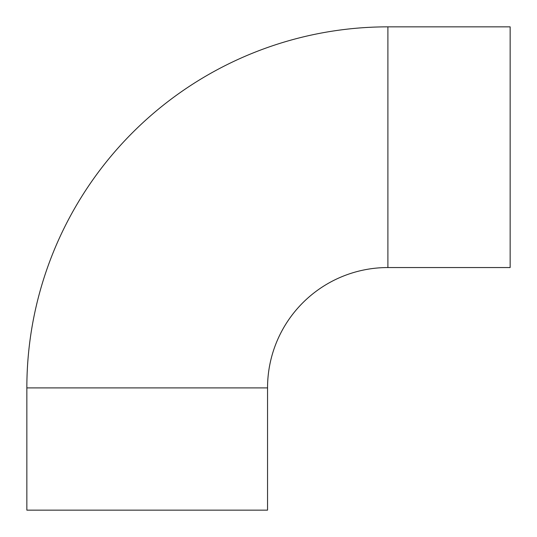 <?xml version="1.0" encoding="UTF-8"?>
<svg xmlns="http://www.w3.org/2000/svg" width="537" height="537" viewBox="0 0 537 537"><rect width="100%" height="100%" fill="white"/><g stroke="black" fill="none" stroke-linecap="round" stroke-linejoin="round"><path stroke-width="0.81" d="M387.895 26.85A361.045 361.045 0 0 0 26.85 387.895L26.85 510.15L267.547 510.15L267.547 387.895A120.348 120.348 0 0 1 387.895 267.547L510.15 267.547L510.15 26.85L387.895 26.85L387.895 267.547M26.85 387.895L267.547 387.895"/></g></svg>

